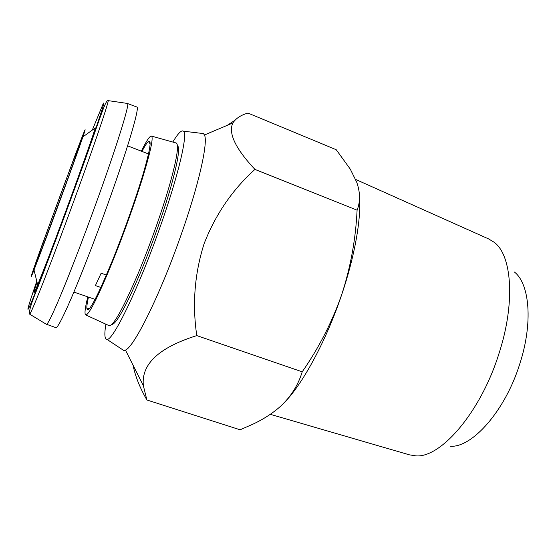 <?xml version="1.0" encoding="UTF-8"?>
<svg xmlns="http://www.w3.org/2000/svg" width="556" height="556" viewBox="0 0 556 556"><rect width="100%" height="100%" fill="white"/><g stroke="black" fill="none" stroke-linecap="round" stroke-linejoin="round"><path stroke-width="0.83" d="M46.072 324.106L55.885 327.665C57.24 328.123 61.584 320.089 68.93 303.569C81.245 275.734 101.456 223.088 116.531 179.247C131.647 135.316 139.222 107.565 136.936 107.037L127.157 103.395M46.301 324.482L46.586 324.419C48.024 323.599 52.042 315.481 58.644 300.066C70.355 272.649 89.85 221.531 105.035 178.149C120.256 134.684 128.818 105.911 127.748 103.492L127.567 103.263M100.879 287.473L95.41 285.569L101.15 273.198L106.384 275.039M41.436 250.005L68.84 175.87C78.097 150.189 82.086 138.632 80.808 141.196L73.135 160.879C60.277 194.788 36.946 258.971 35.223 265.295L41.436 250.005M75.699 153.651L41.992 245.231C32.012 272.996 27.64 286.201 34.013 269.966L38.253 258.957C50.36 227.286 76.269 156.417 82.913 136.859C87.459 123.369 85.054 128.971 75.699 153.651M37.002 282.107C32.658 295.361 32.887 296.272 37.676 284.853L42.77 272.148C57.337 235.278 88.286 150.287 95.347 127.88L82.913 136.859M141.982 151.427C144.845 145.971 146.999 142.656 148.459 141.474C151.837 139.299 150.023 150.28 143.003 174.417C135.942 198.11 123.905 232.109 112.75 259.721C97.39 296.911 88.793 313.292 86.958 308.879C86.611 307.037 87.111 303.11 88.467 297.099M111.638 324.558C116.093 324.44 125.732 307.058 140.557 272.398C151.892 245.259 163.7 211.926 170.852 186.976C177.976 161.407 180.165 147.583 177.42 145.498M175.849 142.913L176.37 143.059C179.081 145.227 176.787 159.35 169.476 185.419C162.137 210.87 150.085 244.855 138.548 272.523C123.508 307.781 113.744 325.524 109.261 325.74L108.767 325.517M141.328 151.169C146.617 140.494 150.037 135.469 151.579 136.095C153.435 138.006 150.537 151.621 142.871 176.954C135.247 201.696 123.376 234.861 112.402 262.022C98.155 296.682 89.307 314.342 85.86 315.002C84.276 314.481 84.922 308.434 87.806 296.869M201.432 133.343L203.468 133.586L204.455 134.99C208.354 142.19 198.728 185.405 180.332 237.037C159.628 295.91 133.92 347.285 125.441 350.071L123.786 350.502L122.07 349.37M133.086 365.264C135.191 376.065 139.792 387.636 146.895 399.986L143.372 385.704C141.036 364.229 158.835 347.528 196.782 335.602C192.167 304.25 194.607 273.628 204.094 243.73C215.492 214.47 232.443 189.693 254.933 169.406C235.403 148.508 228.05 133.03 232.881 122.959C235.952 118.324 240.977 115.029 247.969 113.076L336.22 149.71L350.308 169.17L356.681 182.111C360.309 192.341 360.448 201.703 357.091 210.182C355.701 239.247 350.558 267.45 341.655 294.798C331.981 322.258 318.838 347.931 302.221 371.818C298.148 385.238 290.837 396.803 280.293 406.526C272.433 413.435 263.245 419.342 252.737 424.256L240.095 429.788L146.895 399.986M172.805 142.058C177.969 133.426 181.513 129.805 183.424 131.181C188.185 133.642 178.267 176.37 159.141 229.746C137.749 290.176 112.611 341.37 106.947 339.362C104.597 339.167 104.243 334.114 105.89 324.197M355.611 179.414L488.62 238.92L494.173 242.284C511.93 255.19 515.662 302.846 498.801 354.096C480.405 412.802 440.463 458.311 415.714 455.85L409.313 454.815L270.292 414.324M514.432 272.037C529.701 283.866 533.155 323.015 519.749 363.992C505.168 410.898 472.266 447.684 450.423 446.28M359.523 197.095C361.219 219.078 354.749 256.288 341.655 294.798C326.553 339.841 303.59 382.458 285.263 401.627M302.221 371.818L196.782 335.602M234.764 120.395L227.202 125.364M357.091 210.182L254.933 169.406M36.779 281.197C25.444 313.98 24.012 321.5 38.03 285.84C52.306 249.644 80.801 172.263 94.617 132.113L102.714 107.69C103.868 103.666 104.069 102.248 103.312 103.43L92.289 130.083M40.206 289.975C34.18 305.063 30.691 313.132 29.718 314.196C28.613 311.853 31.345 302.818 37.926 287.091C51.034 253.195 76.436 184.592 91.511 141.843C105.814 100.462 106.154 101.414 108.274 100.365C108.462 102.582 99.322 130.229 84.338 172.047C69.389 213.796 50.895 263.148 40.206 289.975M95.319 130.062L98.384 122.341M107.788 100.573L127.748 103.492M95.09 299.378L73.872 292.081M34.013 269.966L37.676 284.853M29.718 314.196L46.586 324.419M150.148 143.941L148.459 141.474M85.86 315.002L109.261 325.74M125.441 350.071L143.372 385.704M106.947 339.362L123.786 350.502M183.424 131.181L203.468 133.586M204.455 134.99L232.874 122.959M151.579 136.095L176.37 143.059M89.843 308.087L86.958 308.879M148.508 153.977L127.609 145.804"/></g></svg>
